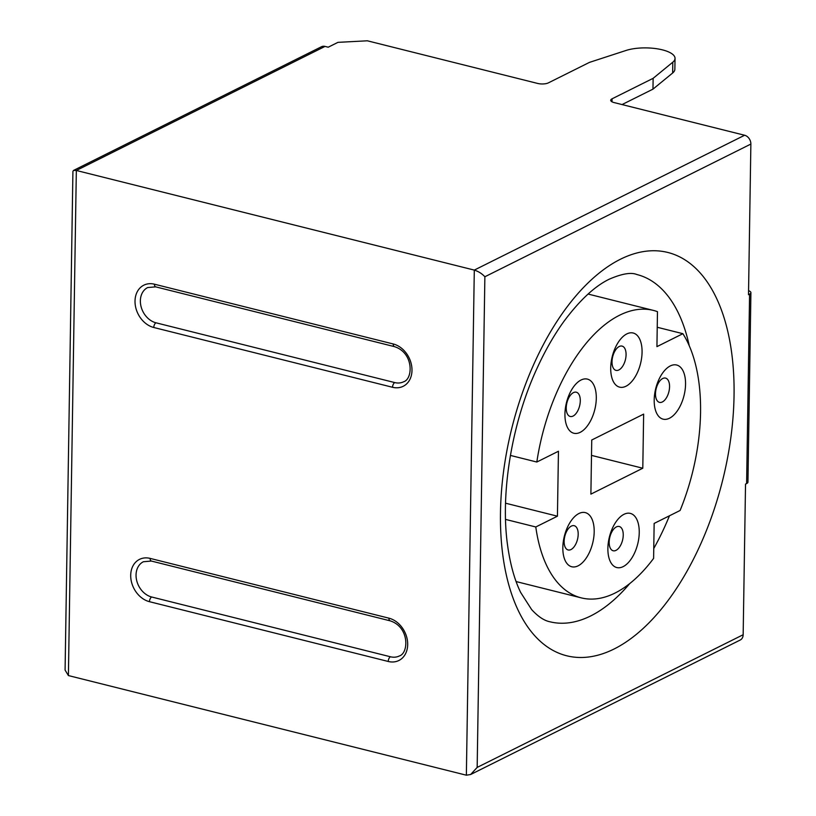 <?xml version="1.0" encoding="UTF-8"?>
<svg xmlns="http://www.w3.org/2000/svg" width="816" height="816" viewBox="0 0 816 816"><rect width="100%" height="100%" fill="white"/><g stroke="black" fill="none" stroke-linecap="round" stroke-linejoin="round"><path stroke-width="1.22" d="M578.921 513.519A27.907 14.586 -75.9 0 1 594.191 531.848A27.907 14.586 -75.9 0 1 578.105 565.835A27.907 14.586 -75.9 0 1 562.836 547.495A27.907 14.586 -75.9 0 1 578.921 513.519M570.976 549.556A12.505 6.538 104.1 0 0 577.993 536.857A12.505 6.538 104.1 0 0 574.199 525.698A12.505 6.538 104.1 0 0 571.343 526.106A12.505 6.538 104.1 0 0 564.325 538.815A12.505 6.538 104.1 0 0 568.12 549.964A12.505 6.538 104.1 0 0 570.976 549.556M623.975 514.315A27.907 14.586 -75.9 0 1 639.244 532.644A27.907 14.586 -75.9 0 1 623.149 566.63A27.907 14.586 -75.9 0 1 607.879 548.291A27.907 14.586 -75.9 0 1 623.975 514.315M616.029 550.351A12.505 6.538 104.1 0 0 623.047 537.652A12.505 6.538 104.1 0 0 619.242 526.493A12.505 6.538 104.1 0 0 616.396 526.901A12.505 6.538 104.1 0 0 609.368 539.611A12.505 6.538 104.1 0 0 613.173 550.769A12.505 6.538 104.1 0 0 616.029 550.351M581.023 380.021A27.907 14.586 -75.9 0 1 596.292 398.361A27.907 14.586 -75.9 0 1 580.196 432.337A27.907 14.586 -75.9 0 1 564.937 414.008A27.907 14.586 -75.9 0 1 581.023 380.021M573.077 416.068A12.505 6.538 104.1 0 0 580.094 403.359A12.505 6.538 104.1 0 0 576.3 392.21A12.505 6.538 104.1 0 0 573.444 392.618A12.505 6.538 104.1 0 0 566.426 405.328A12.505 6.538 104.1 0 0 570.221 416.476A12.505 6.538 104.1 0 0 573.077 416.068M626.8 333.917A27.907 14.586 -75.9 0 1 642.07 352.257A27.907 14.586 -75.9 0 1 625.984 386.233A27.907 14.586 -75.9 0 1 610.715 367.904A27.907 14.586 -75.9 0 1 626.8 333.917M618.854 369.964A12.505 6.538 104.1 0 0 625.882 357.255A12.505 6.538 104.1 0 0 622.078 346.106A12.505 6.538 104.1 0 0 619.222 346.514A12.505 6.538 104.1 0 0 612.204 359.213A12.505 6.538 104.1 0 0 616.009 370.372A12.505 6.538 104.1 0 0 618.854 369.964M670.293 365.925A27.907 14.586 -75.9 0 1 685.552 384.254A27.907 14.586 -75.9 0 1 669.467 418.241A27.907 14.586 -75.9 0 1 654.197 399.901A27.907 14.586 -75.9 0 1 670.293 365.925M662.337 401.962A12.505 6.538 104.1 0 0 669.365 389.263A12.505 6.538 104.1 0 0 665.56 378.104A12.505 6.538 104.1 0 0 662.704 378.512A12.505 6.538 104.1 0 0 655.687 391.221A12.505 6.538 104.1 0 0 659.491 402.37A12.505 6.538 104.1 0 0 662.337 401.962M682.88 333.693L656.931 346.637L657.472 311.671A148.196 77.428 104.1 0 0 653.249 310.366A148.196 77.428 104.1 0 0 536.826 462.029L558.45 451.248L557.43 516.191L535.796 526.973A148.196 77.428 104.1 0 0 581.278 597.873A148.196 77.428 104.1 0 0 615.08 593.028A148.196 77.428 104.1 0 0 653.606 558.389L654.146 523.423L680.105 510.479A148.196 77.428 104.1 0 0 682.88 333.693L657.227 327.267M749.588 294.148L746.609 483.562L745.528 484.102L743.162 634.726A7.701 5.987 63.5 0 1 740.234 640.019L470.638 774.506L466.364 775.2L474.3 270.096L744.62 135.252A7.701 5.987 63.5 0 1 750.873 144.055L748.507 294.688L749.588 294.148A7.701 2.683 0.9 0 0 750.914 292.679A7.701 2.683 0.9 0 0 748.568 290.7M622.057 104.56L652.963 89.148L653.137 78.326L672.812 62.189A28.866 10.047 0.9 0 0 675.036 58.395A28.866 10.047 0.9 0 0 657.451 48.848A28.866 10.047 0.9 0 0 626.015 50.47L589.458 62.383L548.372 82.875A7.701 2.683 0.9 0 1 537.683 83.446L367.353 40.8L337.957 42.35L328.216 47.206L325.033 46.41L76.337 170.473L73.511 170.432L72.92 171.38L65.086 670.099L68.401 675.566L466.364 775.2M652.963 89.148L672.639 73.012A28.866 10.047 0.9 0 0 674.863 69.217L675.036 58.395M68.401 675.566L76.337 170.473L474.3 270.096C478.4 271.381 481.93 273.605 484.877 276.757L477.166 767.417L470.638 774.506M653.137 78.326L612.051 98.818A7.701 2.683 0.9 0 0 610.715 100.297A7.701 2.683 0.9 0 0 614.091 102.571L744.62 135.252M73.511 170.432L321.484 46.736A7.701 5.987 63.5 0 1 325.033 46.41M746.609 483.562A7.701 2.683 0.9 0 0 747.946 482.083L750.914 292.679M151.378 561.051L390.15 620.833C409.673 627.035 408.755 653.269 399.34 655.962A19.247 14.984 63.5 0 1 390.466 656.778L151.684 597.006A19.247 14.984 63.5 0 1 136.649 580.38A19.247 14.984 63.5 0 1 143.381 561.745L151.378 561.051A3.845 2.009 -75.9 0 1 150.144 558.399L388.926 618.171A23.093 17.972 63.5 0 1 407.684 644.609A23.093 17.972 63.5 0 1 388.243 661.47L149.471 601.688A23.093 17.972 63.5 0 1 130.703 575.26A23.093 17.972 63.5 0 1 150.144 558.399M155.683 286.855L394.454 346.637C413.977 352.828 413.059 379.073 403.645 381.766A19.247 14.984 63.5 0 1 394.771 382.582L155.999 322.81A19.247 14.984 63.5 0 1 140.964 306.184A19.247 14.984 63.5 0 1 147.686 287.548L155.683 286.855A3.845 2.009 -75.9 0 1 154.459 284.203L393.23 343.975A23.093 17.972 63.5 0 1 411.988 370.403A23.093 17.972 63.5 0 1 392.547 387.274L153.775 327.491A23.093 17.972 63.5 0 1 135.017 301.063A23.093 17.972 63.5 0 1 154.459 284.203M535.796 526.973L505.543 519.404M536.826 462.029L510.408 455.42M557.43 516.191L505.553 503.197M590.886 494.129L642.794 468.231L643.64 414.12L591.743 440.008L590.886 494.129M591.498 455.389L642.794 468.231M614.203 648.944A207.856 108.599 -75.9 0 1 500.483 512.377A207.856 108.599 -75.9 0 1 620.323 259.294A207.856 108.599 -75.9 0 1 734.043 395.862A207.856 108.599 -75.9 0 1 614.203 648.944M689.275 345.862A178.979 93.524 104.1 0 0 636.857 274.523C631.145 272.146 621.965 273.697 609.338 279.154C594.864 286.1 579.666 300.257 563.744 321.637C553.982 335.162 545.088 350.686 537.081 368.21C511.683 423.014 500.218 493.507 507.583 545.353C510.235 564.366 514.61 580.084 520.7 592.518L531.634 609.572C538.03 616.559 544.119 620.619 549.923 621.772A178.979 93.524 104.1 0 0 590.753 615.907A178.979 93.524 104.1 0 0 629.768 583.542M653.759 548.515A178.979 93.524 104.1 0 0 669.457 515.783M477.166 767.417L743.162 634.726M750.873 144.055L484.877 276.757M612 101.806L612.051 98.818M672.639 73.012L672.812 62.189M392.547 387.274A3.845 2.009 -75.9 0 1 394.771 382.582M394.454 346.637A3.845 2.009 -75.9 0 1 393.23 343.975M153.775 327.491A3.845 2.009 -75.9 0 1 155.999 322.81M388.243 661.47A3.845 2.009 -75.9 0 1 390.466 656.778M390.15 620.833A3.845 2.009 -75.9 0 1 388.926 618.171M149.471 601.688A3.845 2.009 -75.9 0 1 151.684 597.006M581.278 597.873L516.11 581.563M653.249 310.366L588.091 294.056"/></g></svg>
